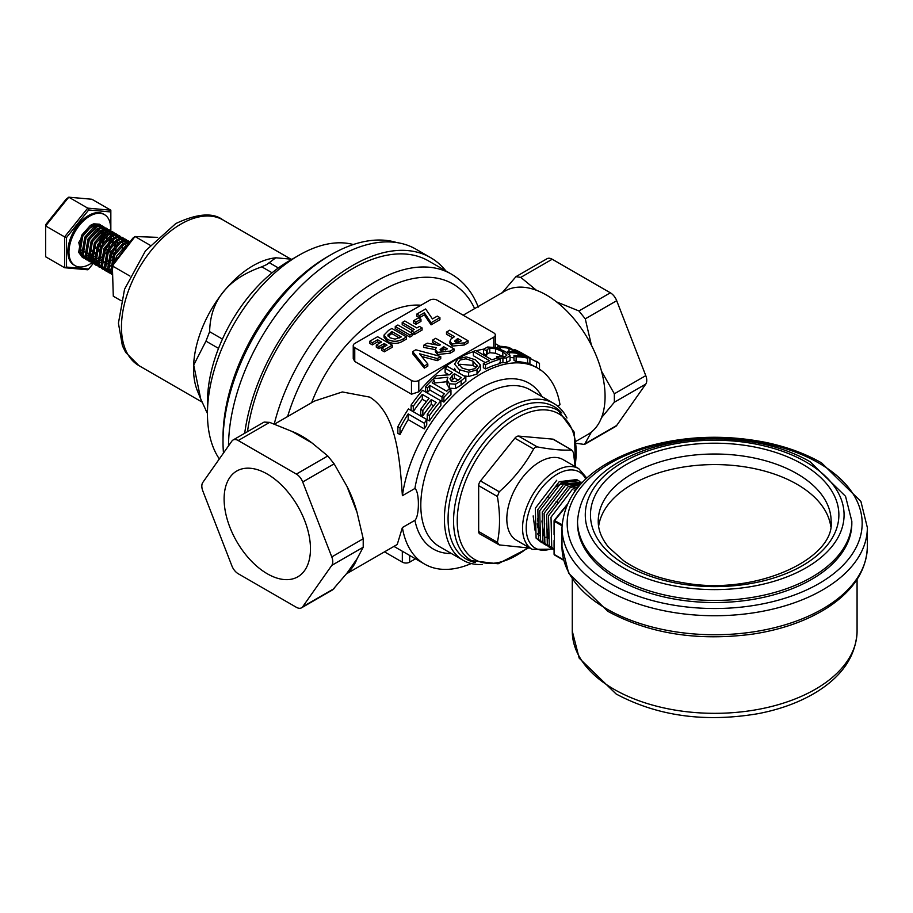 <?xml version="1.0" encoding="UTF-8"?>
<svg xmlns="http://www.w3.org/2000/svg" width="913" height="913" viewBox="0 0 913 913"><rect width="100%" height="100%" fill="white"/><g stroke="black" fill="none" stroke-linecap="round" stroke-linejoin="round"><path stroke-width="1.37" d="M561.894 511.189L566.813 504.9M554.385 543.703L554.385 530.533M517.123 485.362L517.808 484.232M576.183 489.334L574.254 490.418L575.03 490.84M554.077 549.66L551.726 547.104L551.018 517.18L572.383 489.3L578.522 486.469M544.707 544.49L538.544 539.492L537.848 509.58L559.213 481.687L576.708 479.587L578.614 480.683L561.084 482.817L539.72 510.766L540.485 540.644L545.985 545.129M579.812 481.482L578.614 480.683M556.725 480.261L535.326 508.233L536.102 538.111L541.592 542.596M581.969 482.692L565.478 485.351L544.114 513.3L544.878 543.178L549.101 547.024L542.938 542.037L542.242 512.113L563.606 484.221L581.102 482.121L582.003 482.646M547.024 545.54L548.451 545.94M580.531 484.21L569.86 487.884L548.508 515.834L549.272 545.712L553.483 549.558L547.332 544.57L546.636 514.647L567.989 486.766L581.433 483.251M549.101 547.024L550.379 547.674M551.418 548.074L552.844 548.473M553.906 549.512L552.559 548.964M553.483 549.558L554.077 549.877M533.158 515.913L535.155 530.738M537.472 533.877L540.097 535.828M545.906 537.255L548.165 537.118M567.852 482.075L558.026 485.248L555.492 486.983M537.552 518.447L539.549 533.272M541.934 520.981L543.943 535.805M546.328 523.514L548.336 538.35M830.739 526.345A116.442 67.231 0 0 0 797.015 484.278A116.442 67.231 0 0 0 674.524 468.7A116.442 67.231 0 0 0 598.608 526.345M577.53 521.255L577.53 523.366A137.144 79.18 0 0 0 617.69 579.356A137.144 79.18 0 0 0 767.16 596.52A137.144 79.18 0 0 0 851.829 523.366L851.829 521.255A137.144 79.18 180 0 1 767.16 594.409A137.144 79.18 180 0 1 617.69 577.244A137.144 79.18 180 0 1 577.53 521.255C580.166 487.77 604.44 463.45 650.33 448.283C685.595 437.624 722.023 435.958 759.627 443.273C778.663 447.21 795.474 453.35 810.048 461.704L845.541 496.307L851.829 521.255M104.025 233.831L103.728 229.562L100.601 224.918L94.929 224.564L91.699 226.07L82.775 236.193L79.956 253.118L83.608 258.059L89.828 258.733L93.309 257.363M90.204 255.457L92.293 254.145M96.732 250.094L99.837 245.871L103.956 234.573M102.838 230.806A18.602 10.739 120 0 0 102.439 228.741C101.229 222.179 95.671 223.046 85.754 231.366L78.769 242.516L81.976 256.873L90.09 255.514M81.976 256.873A18.602 10.739 120 0 0 86.37 256.781M88.458 256.017A18.602 10.739 120 0 0 89.052 255.731M90.102 255.138A18.602 10.739 120 0 0 92.361 253.552M97.349 248.188A18.602 10.739 120 0 0 97.817 247.526M100.59 242.55A18.602 10.739 120 0 0 102.918 232.062M102.439 228.741L99.346 224.199L93.731 223.811L90.444 225.34L81.565 235.371L78.666 252.319L82.353 257.329L88.493 258.014L92.042 256.644M96.105 253.791L101.731 247.081L105.691 230.761L102.553 226.047L96.949 225.671L93.651 227.2L84.772 237.22L81.885 254.168L85.56 259.189L91.699 259.874L95.26 258.493M106.365 228.307L100.156 227.52L96.858 229.049L87.979 239.069L85.092 256.017L88.766 261.038L94.918 261.723L98.467 260.342L108.156 250.79L112.116 234.458L108.978 229.756L103.363 229.38L100.076 230.909L91.197 240.929L88.31 257.877L91.985 262.898L98.125 263.583L101.674 262.202M112.79 232.016L106.581 231.229L103.283 232.758L94.404 242.778L91.517 259.726L95.192 264.747L97.68 265.615M104.892 264.051L114.582 254.499L118.542 238.167L115.392 233.466L109.788 233.089L106.49 234.618L97.611 244.638L94.724 261.586L98.41 266.596L100.887 267.475M119.215 235.725L112.995 234.938L109.708 236.467L100.829 246.487L97.942 263.435L102.267 268.787M122.422 237.574L116.213 236.798L112.915 238.316L104.036 248.347L101.149 265.295L104.824 270.305L107.312 271.184M125.64 239.434L119.42 238.647L116.134 240.176L107.255 250.196L104.356 267.144L108.042 272.165L112.596 273.101M128.847 241.283L122.639 240.496L119.341 242.025L110.462 252.056L107.574 269.004L111.249 274.014L112.641 274.63M129.829 242.105L125.846 242.356L122.547 243.885L113.669 253.905L110.781 270.853L112.63 274.345M127.888 244.627L125.766 245.734L116.887 255.766L114.262 262.316M125.857 247.263L117.081 258.653M129.372 242.687L123.814 244.616L114.89 254.727L112.071 271.663L112.584 273.033M129.977 241.911L123.826 241.249L120.607 242.755L111.671 252.878L108.864 269.803L112.641 274.824M127.74 240.952L126.291 239.754L120.619 239.4L117.389 240.906L108.464 251.018L105.646 267.954L109.298 272.896L112.619 273.854M124.533 239.103L123.084 237.905L117.4 237.54L114.182 239.046L105.257 249.169L102.439 266.094L106.091 271.035L112.55 271.652M122.034 250.835L122.993 240.678L119.865 236.045L114.193 235.691L110.964 237.197L102.039 247.309L99.22 264.245L102.884 269.187L109.092 269.849L111.557 268.993M109.48 266.573L112.573 264.508M118.108 235.394L116.659 234.196L110.987 233.831L107.757 235.337L98.832 245.46L96.013 262.385L99.665 267.326L105.68 268.045M106.148 264.781L112.915 259.212M114.901 233.534L113.452 232.336L107.768 231.982L104.55 233.488L95.614 243.611L92.806 260.536L96.458 265.478L102.461 266.197M103.055 262.876L105.143 261.563M109.583 257.5L112.687 253.289L116.898 239.423M113.657 239.389L113.36 235.12L110.233 230.487L104.561 230.133L101.332 231.64L92.407 241.751L89.588 258.676L93.24 263.617L99.255 264.336M99.837 261.015L101.925 259.703M106.365 255.651L109.48 251.429L113.589 240.13M110.45 237.54L110.153 233.272L107.026 228.627L101.343 228.273L98.125 229.779L89.2 239.902L86.381 256.827L90.033 261.769L96.253 262.442L98.707 261.586M96.63 259.166L98.718 257.854M103.158 253.803L106.262 249.58L110.382 238.282M107.232 235.68L106.935 231.411L103.82 226.778L98.136 226.424L94.918 227.93L85.982 238.042L83.163 254.967L86.826 259.92L93.035 260.582L96.516 259.224M93.423 257.306L95.511 256.005M105.976 241.568L107.175 236.421M110.496 230.635A29.444 17.005 120 0 0 104.504 214.646A29.444 17.005 120 0 0 75.06 231.651A29.444 17.005 120 0 0 75.06 265.649A29.444 17.005 120 0 0 89.782 264.188A29.444 17.005 120 0 0 92.042 262.739M104.504 214.646L103.409 214.019A29.444 17.005 120 0 0 73.964 231.012A29.444 17.005 120 0 0 73.964 265.01L75.06 265.649M110.838 241.489L110.838 211.953L88.687 209.967L66.523 237.528L66.523 267.075L88.687 269.061L93.115 263.549M105.703 247.88L106.844 246.453M66.523 237.528L64.595 236.889L87.716 208.13L68.772 197.185L45.65 225.956L45.65 256.781L64.595 267.726L64.595 236.889L45.65 225.956L45.65 224.701L66.204 199.137L68.772 197.185L91.893 199.251L110.838 210.195L87.716 208.13L88.687 209.967M88.687 269.061L87.716 269.78L64.595 267.726L66.523 267.075M110.838 211.953L110.838 210.195M96.458 251.189L98.65 245.289L103.511 238.886M93.252 249.34L95.443 243.44L104.972 234.185L109.389 234.447M90.033 247.491L92.236 241.58L101.765 232.336L108.225 235.063M86.826 245.631L89.018 239.731L98.547 230.475L105.394 234.413L102.176 247.286L91.574 255.914L83.654 251.36L85.811 237.871L95.34 228.627L102.176 232.553L98.958 245.426L88.356 254.054L80.447 249.511L82.592 236.022L85.754 231.366M157.618 237.357L135.021 236.524L112.367 265.923L113.292 296.2L121.178 300.754M150.097 245.232L135.021 236.524L132.864 238.167L112.413 264.713L112.367 265.923L129.954 276.08M397.851 426.725L400.008 427.98A118.313 68.304 -60 0 1 408.179 413.92L424.317 423.233A118.313 68.304 -60 0 1 426.748 419.501L408.453 408.933A118.313 68.304 120 0 0 397.851 426.725L397.851 433.321L400.008 434.577L400.008 427.98M408.179 413.92L408.179 419.592A113.132 65.325 120 0 0 400.008 434.577M424.317 423.233L424.317 428.905L408.179 419.592M426.748 419.501L426.748 424.99A113.132 65.325 120 0 0 424.317 428.905M506.715 355.511L504.547 356.743L496.672 356.572A118.313 68.304 120 0 0 496.489 356.618L499.422 358.318L506.612 357.942L510.036 355.728L505.346 351.573L495.999 347.625L487.702 346.997L483.582 349.177L486.492 350.854A118.313 68.304 -60 0 1 486.663 350.797L487.143 349.474L489.779 348.218L495.599 348.686L502.812 351.722L506.738 355.305M506.612 357.942L506.612 362.427L510.059 360.555L510.036 355.728M503.702 356.869L495.599 353.263L489.779 352.703L487.143 353.89L486.663 355.191A113.132 65.325 120 0 0 486.492 355.237L483.582 353.559L483.582 349.177A113.132 65.325 -60 0 0 476.255 350.786M487.143 349.474L487.143 353.89M486.663 350.797L486.663 355.191M486.492 350.854L486.492 355.237M496.489 356.618L496.489 358.33M502.915 358.33L502.915 362.746L499.422 362.701M506.612 362.427L502.915 362.746M521.745 352.932L514.772 349.622L516.986 351.3L530.83 358.17L518.493 351.254L525.101 354.986M529.951 358.204L527.189 356.972A118.313 68.304 120 0 0 527.018 356.903L539.48 363.328L539.48 369.811M527.018 356.903L527.018 357.828M529.917 358.581L529.917 364.047L527.588 362.701M536.547 367.46L529.917 364.047M468.631 372.242L477.02 369.833L480.421 365.063L475.559 359.859L466.338 356.915L457.949 358.832L454.537 364.104L459.387 369.719L468.631 372.242L468.631 376.498L463.987 375.894M477.02 369.833L477.02 374.068L480.443 369.662L480.421 365.063M477.054 366.273L477.054 365.177L474.897 368.635L468.951 370.119L461.921 367.939L457.847 363.157L460.038 360.053L465.995 358.798L473.025 361.16L477.122 365.736M476.107 367.734L473.025 365.394L460.038 364.276L458.691 365.36M477.02 374.068L468.631 376.498M455.907 371.237L454.537 368.35M497.847 346.267L500.016 347.522A118.313 68.304 -60 0 1 509.032 348.31L515.822 352.235A118.313 68.304 120 0 0 507.411 351.437L509.58 352.692A118.313 68.304 -60 0 1 517.979 353.479L523.001 356.378A118.313 68.304 120 0 0 513.985 355.579L516.142 356.835A118.313 68.304 -60 0 1 527.588 358.158L509.294 347.591A118.313 68.304 120 0 0 497.847 346.267L497.847 348.184M527.588 358.158L527.588 363.408A113.132 65.325 120 0 0 516.142 361.582L513.985 360.327L513.985 355.579M516.142 356.835L516.142 361.582M517.979 353.479L517.979 355.728M509.58 352.692L509.58 354.769M513.985 357.85A113.132 65.325 120 0 0 510.059 357.474M500.016 347.522L500.016 348.971M509.032 348.31L509.032 351.482M507.411 351.437L507.411 352.863M433.401 378.678L447.872 377.263L447.039 380.082L449.447 383.78L455.53 384.19L461.145 380.732A118.313 68.304 -60 0 1 465.858 376.978L447.564 366.421A118.313 68.304 120 0 0 445.133 368.316L452.414 372.515A118.313 68.304 120 0 0 449.63 374.786L436.562 375.677A118.313 68.304 120 0 0 433.401 378.678L433.401 379.831M458.908 379.625L455.382 381.737L451.787 381.36L449.949 378.781L452.312 375.414A118.313 68.304 -60 0 1 454.446 373.691L461.327 377.662A118.313 68.304 120 0 0 458.908 379.625M454.446 373.691L454.446 377.993A113.132 65.325 120 0 0 452.312 379.751L451.09 380.892M465.858 376.978L465.858 381.269A113.132 65.325 120 0 0 461.145 385.058L455.53 388.584L449.447 388.208L447.039 384.487L447.039 380.082M447.039 381.702L434.565 383.004M458.223 380.173L454.446 377.993M445.133 368.316L445.133 372.618L448.956 374.821M473.368 351.448L489.505 360.772A118.313 68.304 120 0 0 483.365 363.488L485.522 364.744A118.313 68.304 -60 0 1 500.233 359.129L498.076 357.873A118.313 68.304 120 0 0 491.936 359.836L475.799 350.524A118.313 68.304 120 0 0 473.368 351.448L473.368 355.728L485.248 362.598M500.233 359.129L500.233 363.5A113.132 65.325 120 0 0 485.522 368.978L483.365 367.734L483.365 363.488M485.522 364.744L485.522 368.978M425.572 386.827L427.444 387.911A118.313 68.304 -60 0 1 429.772 385.366L444.334 393.777A118.313 68.304 120 0 0 442.006 396.31L443.878 397.395A118.313 68.304 -60 0 1 450.965 389.965L449.093 388.881A118.313 68.304 120 0 0 446.765 391.232L432.203 382.821A118.313 68.304 -60 0 1 434.531 380.481L432.659 379.397A118.313 68.304 120 0 0 425.572 386.827L425.572 391.506L427.444 392.59L427.444 387.911M443.878 397.395L443.878 402.074L442.006 400.99L442.006 396.31M450.965 389.965L450.965 394.462A113.132 65.325 120 0 0 443.878 402.074M429.772 385.366L429.772 389.977A113.132 65.325 120 0 0 427.444 392.59M442.006 397.041L429.772 389.977M434.531 380.481L434.531 384.168M422.297 394.405L429.087 398.33A118.313 68.304 120 0 0 420.688 409.344L422.845 410.588A118.313 68.304 -60 0 1 431.256 399.574L436.266 402.473A118.313 68.304 120 0 0 427.25 414.342L429.418 415.598A118.313 68.304 -60 0 1 440.865 400.818L422.571 390.262A118.313 68.304 120 0 0 411.112 405.03L411.112 410.336L413.281 411.592L413.281 406.274A118.313 68.304 -60 0 1 422.297 394.405L422.297 399.266A113.132 65.325 120 0 0 413.281 411.592M440.865 400.818L440.865 405.6A113.132 65.325 120 0 0 429.418 420.904L427.25 419.649L427.25 414.342M429.418 415.598L429.418 420.904M431.256 399.574L431.256 404.436A113.132 65.325 120 0 0 422.845 415.86L420.688 414.616L420.688 409.344M433.595 405.794L431.256 404.436M422.845 410.588L422.845 415.86M411.112 405.03L413.281 406.274M426.417 401.652L422.297 399.266M557.615 406.08L560 404.71A113.132 65.325 120 0 0 537.757 368.144A113.132 65.325 120 0 0 457.082 391.962A113.132 65.325 120 0 0 402.393 495.702C399.768 458.6 396.596 413.737 369.776 397.132L342.352 391.951L314.426 401.081L274.516 424.123M499.925 346.301L495.337 343.653M420.984 305.239A113.132 65.325 120 0 0 311.607 402.713M353.24 345.593A5.17 2.99 0 0 0 354.758 347.705L411.478 380.447A5.17 2.99 0 0 0 418.793 380.447L493.819 337.137A5.17 2.99 0 0 0 495.337 335.025A5.17 2.99 0 0 0 493.819 332.914L437.099 300.16A5.17 2.99 0 0 0 429.772 300.16L354.758 343.471A5.17 2.99 0 0 0 353.24 345.593L353.24 358.615L354.758 361.468L411.478 394.211L418.793 391.825A113.132 65.325 -60 0 1 473.368 351.665M561.849 412.961A87.979 50.797 120 0 0 466.292 457.527A87.979 50.797 120 0 0 475.479 562.556M482.395 564.462A90.57 52.292 -60 0 1 463.176 560.308A90.57 52.292 -60 0 1 449.287 487.725A90.57 52.292 -60 0 1 508.461 407.917A90.57 52.292 -60 0 1 553.746 403.432A90.57 52.292 -60 0 1 566.95 417.994M542.002 396.653A95.751 55.282 120 0 0 481.197 387.957A95.751 55.282 120 0 0 414.913 488.478C419.649 491.902 419.444 516.404 414.913 520.319A95.751 55.282 120 0 0 451.433 553.529M445.864 270.933A155.267 89.645 120 0 0 430.559 257.614L415.917 249.158A155.267 89.645 120 0 0 338.289 256.85A155.267 89.645 120 0 0 228.501 445.886M430.559 257.614A155.267 89.645 120 0 0 352.92 265.295A155.267 89.645 120 0 0 244.695 433.276M274.242 424.02A151.387 87.397 -60 0 1 375.608 281.569A151.387 87.397 -60 0 1 451.307 274.071L428.619 260.97A151.387 87.397 120 0 0 352.92 268.468A151.387 87.397 120 0 0 247.48 431.666M267.292 573.775A61.068 35.265 -120 0 0 297.821 576.799A61.068 35.265 -120 0 0 297.821 506.281A61.068 35.265 -120 0 0 236.752 471.028A61.068 35.265 -120 0 0 227.394 519.965A61.068 35.265 -120 0 0 267.292 573.775M576.514 443.319L584.468 444.471L591.43 432.009A82.809 47.807 60 0 1 587.915 434.417L576.251 441.162M591.43 432.009A82.809 47.807 -120 0 0 601.507 417.686L614.346 402.234L614.346 393.788L601.507 371.214A82.809 47.807 60 0 1 601.507 417.686M601.507 371.214A82.809 47.807 -120 0 0 591.43 345.262L585.267 318.842L578.933 310.956L556.588 301.918A82.809 47.807 60 0 1 591.43 345.262M556.588 301.918A82.809 47.807 -120 0 0 536.445 290.288L520.775 277.381L515.971 276.662L501.602 293.404M463.165 315.213L505.117 290.996A82.809 47.807 60 0 1 536.445 290.288M414.913 520.319L402.393 527.543L397.235 544.502L346.438 573.832M414.913 488.478L402.393 495.702M291.989 431.427A82.809 47.807 60 0 1 312.12 443.045L291.989 431.427L269.643 422.377L264.108 422.08L233.043 440.009A10.351 5.98 60 0 1 238.213 440.523L296.371 474.098A10.351 5.98 60 0 1 302.705 481.984L331.784 556.919A10.351 5.98 60 0 1 331.784 565.375L302.705 606.734A10.351 5.98 60 0 1 301.541 607.818A10.351 5.98 60 0 1 296.371 607.305L238.213 573.729A10.351 5.98 60 0 1 231.879 565.843L202.8 490.909A10.351 5.98 60 0 1 202.8 482.452L231.879 441.093A10.351 5.98 60 0 1 233.043 440.009M346.974 486.401A82.809 47.807 60 0 1 357.04 512.353L346.974 486.401L334.135 463.838L327.79 455.952L312.12 443.045M357.04 558.824A82.809 47.807 60 0 1 346.974 573.147L357.04 558.824L363.214 547.229L363.214 538.773L357.04 512.353M454.001 348.88L454.001 350.991L450.177 353.194L437.544 354.495L435.353 351.745L435.353 349.633L423.621 347.397L423.621 345.285L427.273 343.185L439.279 345.456L440.397 344.817L432.42 340.207L435.695 338.312L454.001 348.88L450.177 351.083L437.544 352.372L435.353 349.633L436.197 347.67L423.621 345.285M437.144 345.057L432.42 342.318L432.42 340.207M440.739 356.526L437.236 358.558L419.535 353.765L427.82 363.99L424.328 366.01L412.665 351.619L415.826 349.793L440.739 356.526L440.739 358.638L437.236 360.669L421.726 356.469M427.82 363.99L427.82 366.102L424.328 368.122L412.665 353.73L412.665 351.619M439.918 319.755L431.096 324.845L424.328 314.882L419.466 317.69L416.83 316.183L416.83 314.061L425.652 308.971L432.42 318.934L437.293 316.126L439.918 317.644L439.918 319.755M420.961 321.376L415.894 324.309L413.452 322.894L413.452 320.783L418.519 317.861L420.961 319.265L420.961 321.376M422.091 327.938L414.205 332.48L411.58 330.974L414.205 329.456L402.199 322.517L404.824 320.999L416.83 327.938L419.466 326.42L422.091 327.938L422.091 330.05L414.205 334.603L412.516 333.622M412.379 330.506L402.199 324.629L402.199 322.517M412.516 335.573L409.891 337.091L395.249 328.634L395.249 326.523L397.874 325.005L412.516 333.462L412.516 335.573M392.248 347.271L384.362 351.825L381.737 350.307L381.737 348.195L386.998 345.16L384.179 343.539L384.179 345.65L378.929 348.686L376.293 347.168L376.293 345.057L381.554 342.021L377.605 339.75L377.605 341.861L372.356 344.886L369.731 343.379L369.731 341.257L377.605 336.714L392.248 345.16L392.248 347.271M385.16 346.221L384.179 345.65M379.717 343.071L377.605 341.861M406.513 336.931L406.513 339.043L403.204 340.948C398.136 344.03 392.852 344.19 387.352 341.416L384.008 337.171L384.008 335.06L388.516 330.415L391.871 328.475L406.513 336.931L403.204 338.837C398.136 341.919 392.852 342.078 387.352 339.305L384.008 335.06M468.072 340.754L468.072 342.866L464.409 344.977L452.083 346.095L449.949 343.311L449.949 341.2L451.022 338.997L454.469 336.692L446.491 332.081L449.778 330.186L468.072 340.754L464.409 342.866L452.083 343.984L449.949 341.2M452.677 337.764L446.491 334.192L446.491 332.081M384.499 551.863L402.325 562.157A5.17 2.99 0 0 0 409.652 562.157L415.449 558.813M402.393 527.543A113.132 65.325 120 0 0 424.625 564.108A113.132 65.325 120 0 0 471.234 563.538M515.959 276.662L547.035 258.721A10.351 5.98 60 0 1 552.205 259.235L610.363 292.811A10.351 5.98 60 0 1 616.697 300.697L645.776 375.642A10.351 5.98 60 0 1 645.776 384.088L616.697 425.458A10.351 5.98 60 0 1 615.533 426.531L584.468 444.471M457.755 338.586L454.606 341.085L455.37 342.09L457.778 342.478L461.51 340.754L457.755 338.586L457.755 340.697L455.416 342.113M452.083 343.984L452.083 346.095M459.65 341.793L457.755 340.697M443.672 346.712L440.089 349.553L440.865 350.512L447.427 348.88L443.672 346.712L443.672 348.823L440.922 350.535M437.544 352.372L437.544 354.495M445.59 349.93L443.672 348.823M442.394 347.454L442.394 349.565M424.328 366.01L424.328 368.122M437.236 358.558L437.236 360.669M439.918 317.644L431.096 322.734L424.328 312.771L419.466 315.578L419.466 317.69M419.466 315.578L416.83 314.061M424.328 312.771L424.328 314.882M431.096 322.734L431.096 324.845M420.961 319.265L415.894 322.186L415.894 324.309M415.894 322.186L413.452 320.783M411.58 330.974L411.58 332.914M414.205 332.48L414.205 334.603M412.516 333.462L409.891 334.98L409.891 337.091M409.891 334.98L395.249 326.523M401.252 336.931L391.871 331.51L387.785 335.082L390.022 337.81L395.089 339.134L401.252 336.931M387.352 339.305L387.352 341.416M399.403 337.97L391.871 333.622L388.139 336.189M391.871 331.51L391.871 333.622M377.605 339.75L372.356 342.774L372.356 344.886M372.356 342.774L369.731 341.257M384.179 343.539L378.929 346.575L378.929 348.686M378.929 346.575L376.293 345.057M392.248 345.16L384.362 349.713L384.362 351.825M384.362 349.713L381.737 348.195M301.541 607.818L332.606 589.878L346.974 573.147M530.042 548.12L499.228 544.913L497.391 542.311C500.233 528.673 500.233 513.391 497.391 496.478L499.228 491.765C513.517 479.154 524.975 464.9 533.591 449.002L535.223 447.267L537.255 446.891C551.555 449.55 563.013 450.577 571.629 449.961L573.455 452.563L575.156 466.589M571.629 449.961L553.655 439.381A5.17 2.99 -60 0 0 552.89 439.142L571.629 449.961M499.228 544.913L479.736 533.865A5.17 2.99 -60 0 1 478.663 531.492L478.663 485.659A5.17 2.99 -60 0 1 480.489 480.946L514.864 438.194A5.17 2.99 -60 0 1 518.516 436.072L552.89 439.142M586.762 478.035L578.774 468.677L563.036 459.593A46.586 26.888 120 0 0 516.461 486.492A46.586 26.888 120 0 0 516.461 540.268L532.199 549.352L552.833 549.181M537.266 523.685A28.463 16.434 120 0 0 539.252 530.761M574.539 488.101A28.463 16.434 120 0 0 572.805 486.298M200.746 399.015L197.436 390.912A84.099 48.56 -60 0 1 253.015 265.729A84.099 48.56 -60 0 1 274.174 258.002L275.772 257.786L266.95 264.45L261.78 266.824C227.702 278.807 210.321 300.434 209.625 331.693L205.961 341.131L193.704 365.052L200.746 399.015L207.456 413.543M292.457 259.281L275.772 257.786M353.285 244.547A129.384 74.706 120 0 0 298.95 255.263A129.384 74.706 120 0 0 298.939 255.263L288.885 261.072A115.152 66.489 120 0 0 207.456 402.108L207.456 413.726A129.384 74.706 120 0 0 219.337 458.931M288.885 261.072L298.939 255.263A129.384 74.706 120 0 0 207.456 413.726M396.699 242.561A152.676 88.15 120 0 0 330.963 254.738L327.311 256.85A147.495 85.16 120 0 0 223.012 437.498L223.012 441.721A152.676 88.15 120 0 0 223.48 453.042M327.311 256.85L330.963 254.738A152.676 88.15 120 0 0 223.012 441.721M562.031 525.785L554.385 521.369A1.039 0.593 180 0 1 554.385 520.524L562.077 524.655M566.357 505.985L554.75 520.433A1.039 0.593 120 0 0 554.385 521.369L554.385 554.556A1.039 0.593 180 0 1 554.385 553.712M563.72 560.251L554.75 555.07A1.039 0.593 -60 0 1 554.385 554.556L563.629 559.897M797.015 473.71A116.442 67.231 0 0 0 670.108 459.136A116.442 67.231 0 0 0 598.232 521.255C598.163 530.008 601.644 538.704 608.663 547.309L623.762 560.833C639.659 571.709 659.825 579.07 684.259 582.928C756.512 596.029 835.463 558.277 831.127 521.255A116.442 67.231 0 0 0 797.015 473.71M613.981 689.258A142.405 82.216 0 0 0 769.168 707.073A142.405 82.216 0 0 0 857.079 631.123C856.086 655.557 842.619 675.825 816.656 691.94C800.073 702.097 780.569 709.333 758.155 713.658C704.859 722.674 657.52 716.123 616.127 693.994L579.184 658.147L572.268 631.123A142.405 82.216 0 0 0 613.981 689.258M606.711 608.937A152.676 88.15 0 0 0 773.106 628.041A152.676 88.15 0 0 0 867.35 546.602C866.62 570.636 853.073 591.168 826.721 608.172C806.316 620.988 781.722 629.628 752.951 634.079C697.806 641.405 649.417 633.805 607.784 611.299L568.673 573.216L561.997 546.602A152.676 88.15 0 0 0 606.711 608.937M818.972 463.142A147.495 85.16 0 0 0 572.2 501.317A147.495 85.16 0 0 0 752.848 605.616A147.495 85.16 0 0 0 818.972 463.142M867.35 527.588A152.676 88.15 180 0 1 773.106 609.028A152.676 88.15 180 0 1 606.711 589.912A152.676 88.15 180 0 1 561.997 527.588C564.611 491.559 591.419 465.002 642.421 447.906C682 435.958 722.925 434.086 765.185 442.291C786.527 446.708 805.323 453.578 821.563 462.891L860.902 501.431L867.35 527.588L867.35 546.602M802.504 464.203A124.214 71.716 180 0 1 746.823 584.183A124.214 71.716 180 0 1 594.694 496.352A124.214 71.716 180 0 1 802.504 464.203M806.168 462.092A129.384 74.695 0 0 0 589.695 495.576A129.384 74.695 0 0 0 748.158 587.07A129.384 74.695 0 0 0 806.168 462.092M502.812 351.722L502.812 356.344M495.599 348.686L495.599 353.263M489.779 348.218L489.779 352.703M536.547 361.537L536.547 367.448M516.986 351.3L516.986 352.03M525.237 355.294L525.237 356.8M473.025 361.16L473.025 365.394M459.387 369.719L459.387 373.246M452.312 375.414L452.312 379.751M461.145 380.732L461.145 385.058M455.53 384.19L455.53 388.584M449.447 383.78L449.447 388.208M553.746 403.432L530.133 389.805A90.57 52.292 120 0 0 484.849 394.29A90.57 52.292 120 0 0 425.686 474.098A90.57 52.292 120 0 0 439.564 546.682L463.176 560.308M474.612 308.605A143.615 82.923 120 0 0 381.098 291.076A143.615 82.923 120 0 0 287.595 416.568M585.267 443.604L616.697 425.458M614.346 402.234L645.776 384.088M614.346 393.788L645.776 375.642M585.267 318.842L616.697 300.697M578.933 310.956L610.363 292.811M520.775 277.381L552.205 259.235M411.478 394.211L411.478 380.447M418.793 391.825L418.793 380.447M493.819 347.145L493.819 337.137M354.758 361.468L354.758 347.705M402.325 551.235L402.325 562.157M409.652 555.458L409.652 562.157M464.409 342.866L464.409 344.977M456.591 339.259L456.591 341.371M450.177 351.083L450.177 353.194M403.204 338.837L403.204 340.948M390.502 332.298L390.502 334.42M334.135 463.838L302.705 481.984M327.79 455.952L296.371 474.098M269.643 422.377L238.213 440.523M363.214 547.229L331.784 565.375M363.214 538.773L331.784 556.919M334.135 588.6L302.705 606.734M578.774 468.677A46.574 26.888 120 0 0 555.481 470.982A46.574 26.888 120 0 0 525.055 512.033A46.574 26.888 120 0 0 532.199 549.352M585.701 479.005A43.995 25.404 120 0 0 557.307 474.155A43.995 25.404 120 0 0 526.333 524.781A43.995 25.404 120 0 0 551.829 548.599M575.555 466.828L574.334 432.317L558.208 410.496A86.689 50.055 120 0 0 514.864 414.787A86.689 50.055 120 0 0 458.223 491.171A86.689 50.055 120 0 0 471.519 560.639L498.11 563.778L528.216 548.131M575.099 465.847A84.099 48.56 120 0 0 516.69 417.949A84.099 48.56 120 0 0 457.459 526.927A84.099 48.56 120 0 0 527.223 548.12M514.864 438.194L533.591 449.002M518.516 436.072L537.255 446.891M480.489 480.946L499.228 491.765M478.663 485.659L497.391 496.478M478.663 531.492L497.391 542.311M180.922 224.096A84.099 48.56 120 0 0 125.983 298.209A84.099 48.56 120 0 0 138.879 365.599L125.663 352.395L122.388 345.707L118.428 323.202L124.545 289.238L145.475 250.847L175.753 223.582C197.185 213.516 212.923 212.295 222.977 219.93A84.099 48.56 120 0 0 180.922 224.096M272.097 272.782L261.78 266.824M222.441 339.1L209.625 331.693M218.527 348.378L205.961 341.131M207.456 411.523L205.961 410.656M278.351 267.943L269.095 262.602M554.077 534.596L554.077 520.946A1.039 1.039 0 0 1 554.305 520.307L563.914 508.358M563.732 560.308L554.602 555.024A1.039 1.039 0 0 1 554.077 554.134L554.077 540.485M558.585 502.743L556.097 501.305M549.797 497.665L547.309 496.238M561.997 546.602L561.997 527.588M857.079 631.123L857.079 579.39M572.268 631.123L572.268 579.39M129.509 241.614L128.242 240.884M126.291 239.754L125.035 239.023M123.084 237.905L121.817 237.175M119.865 236.045L118.61 235.314M116.659 234.196L115.392 233.466M113.452 232.336L112.185 231.605M110.233 230.487L108.978 229.756M107.026 228.627L105.76 227.896M103.82 226.778L102.553 226.047M100.601 224.918L99.346 224.199M112.516 274.745L111.249 274.014M109.298 272.896L108.042 272.165M106.091 271.035L104.824 270.305M102.884 269.187L101.617 268.456M99.665 267.326L98.41 266.596M96.458 265.478L95.192 264.747M93.24 263.617L91.985 262.898M90.033 261.769L88.766 261.038M86.826 259.92L85.56 259.189M83.608 258.059L82.353 257.329M535.942 361.126L538.225 362.438M535.828 367.037L537.757 368.144M393.96 546.396L424.625 564.108M478.264 307.122C472.546 292.331 463.564 281.318 451.307 274.071M495.337 347.465L495.337 335.025M138.879 365.599L202.013 402.051M222.977 219.93L290.414 258.87"/></g></svg>
